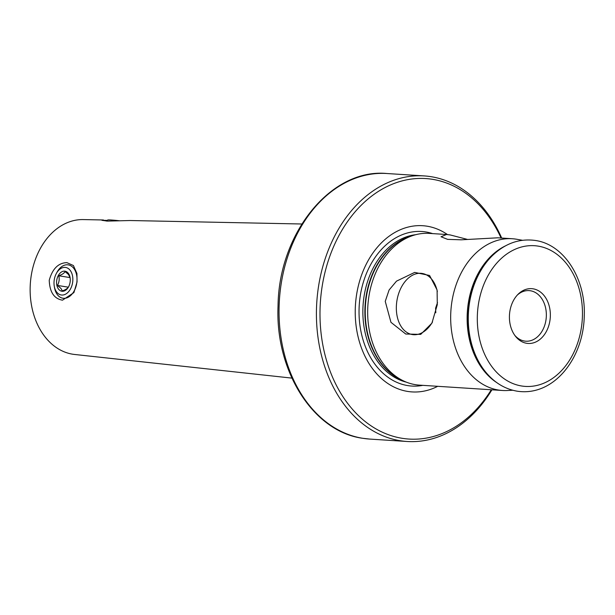 <?xml version="1.0" encoding="UTF-8"?>
<svg xmlns="http://www.w3.org/2000/svg" width="615" height="615" viewBox="0 0 615 615"><rect width="100%" height="100%" fill="white"/><g stroke="black" fill="none" stroke-linecap="round" stroke-linejoin="round"><path stroke-width="0.92" d="M301.804 223.998L130.103 220.524L107.433 221.108L101.913 220.316L107.264 220.378M467.408 239.396L450.119 234.922L446.521 234.5L441.04 236.76L447.651 239.373L461.242 239.812L497.819 237.805L512.264 238.735A76.029 56.618 93.7 0 0 451.087 308.292A76.029 56.618 93.7 0 0 498.519 390.041A76.029 56.618 93.7 0 0 502.493 390.487A76.029 56.618 93.7 0 0 507.152 390.525L512.802 390.264M66.881 262.636L73.416 265.534L76.921 273.483L77.052 281.97L73.908 292.602L62.476 300.174C54.112 298.767 49.7 292.133 49.238 280.271C52.444 268.77 58.325 262.889 66.881 262.636M291.879 378.11L74.576 354.463A67.619 50.353 -86.3 0 1 30.75 279.141A67.619 50.353 -86.3 0 1 83.263 219.578L103.451 219.986M437.334 291.587A30.942 20.603 -80.9 0 0 426.879 275.12A30.942 20.603 -80.9 0 0 396.644 302.68A30.942 20.603 -80.9 0 0 417.362 334.452A30.942 20.603 -80.9 0 0 432.53 321.922M435.804 312.774L435.597 308.192L437.511 302.511M385.244 301.365L390.956 322.322L405.723 334.022L420.721 334.375L431.907 323.159L437.296 304.717L437.096 289.988L429.593 275.474L414.671 272.414L396.521 281.132L389.095 289.996L385.244 301.365M526.686 343.293A27.46 20.449 93.7 0 0 550.11 319.3A27.46 20.449 93.7 0 0 533.082 288.819A27.46 20.449 93.7 0 0 518.091 294.254A27.46 20.449 93.7 0 0 515.393 336.167A27.46 20.449 93.7 0 0 526.686 343.293M514.732 335.283A25.346 18.873 93.7 0 0 524.495 341.041A25.346 18.873 93.7 0 0 525.817 341.194A25.346 18.873 93.7 0 0 546.212 318.009A25.346 18.873 93.7 0 0 530.399 290.757A25.346 18.873 93.7 0 0 529.077 290.611A25.346 18.873 93.7 0 0 517.323 295.054M522.458 240.273L516.884 239.289A76.029 56.618 93.7 0 0 516.239 239.181A76.029 56.618 93.7 0 0 512.264 238.735M446.521 234.5L429.262 233.393A76.029 56.618 93.7 0 0 412.15 235.776A76.029 56.618 93.7 0 0 367.878 305.624A76.029 56.618 93.7 0 0 402.825 380.585A76.029 56.618 93.7 0 0 415.517 384.69A76.029 56.618 93.7 0 0 419.491 385.136L502.493 390.487M447.497 234.584A83.279 62.015 93.7 0 0 427.048 226.197A83.279 62.015 93.7 0 0 355.993 298.975A83.279 62.015 93.7 0 0 407.637 391.424A83.279 62.015 93.7 0 0 437.703 386.312M501.064 238.013A130.518 97.193 93.7 0 0 432.553 179.326A130.518 97.193 93.7 0 0 321.184 293.393A130.518 97.193 93.7 0 0 402.133 438.295A130.518 97.193 93.7 0 0 491.293 389.764M501.686 238.051A133.055 99.076 93.7 0 0 431.161 176.705A133.055 99.076 93.7 0 0 424.204 175.921A133.055 99.076 93.7 0 0 317.148 297.652A133.055 99.076 93.7 0 0 400.15 440.701A133.055 99.076 93.7 0 0 407.107 441.485A133.055 99.076 93.7 0 0 491.915 389.802M69.71 269.785A13.937 9.279 -80.9 0 0 56.242 273.683A13.937 9.279 -80.9 0 0 54.251 286.106A13.937 9.279 -80.9 0 0 57.133 292.625A13.937 9.279 -80.9 0 0 70.448 289.027A13.937 9.279 -80.9 0 0 69.71 269.785M54.251 286.106L54.481 287.497A16.897 11.247 -80.9 0 0 57.979 295.4A16.897 11.247 -80.9 0 0 62.93 298.237A16.897 11.247 -80.9 0 0 75.722 287.359A16.897 11.247 -80.9 0 0 73.223 267.71A16.897 11.247 -80.9 0 0 68.28 264.873A16.897 11.247 -80.9 0 0 56.903 272.43L56.242 273.683M70.125 277.803L68.48 274.482L65.059 271.592C64.244 273.175 62.153 274.574 58.794 275.774C59.601 279.172 59.148 282.393 57.441 285.437L60.862 288.327L62.353 290.91C65.682 289.726 67.765 288.327 68.619 286.721M58.848 289.511A10.14 6.75 -80.9 0 0 68.649 286.675A10.14 6.75 -80.9 0 0 70.095 277.642A10.14 6.75 -80.9 0 0 67.996 272.899A10.14 6.75 -80.9 0 0 58.317 275.52A10.14 6.75 -80.9 0 0 58.848 289.511M68.334 287.182L57.441 285.437M70.079 277.588L58.794 275.774M106.38 221.069L107.74 220.001A13.937 0.653 6.7 0 1 107.94 219.939A13.937 0.653 6.7 0 1 119.571 220.77M491.908 256.109A74.792 55.696 93.7 0 0 491.746 256.271A74.792 55.696 93.7 0 0 484.389 370.461A74.792 55.696 93.7 0 0 484.535 370.645M369.738 439.079L362.604 438.28C313.173 431.622 275.113 371.045 278.042 306.062C278.672 233.193 331.139 168.103 386.835 173.515A133.055 99.076 93.7 0 0 279.771 295.246A133.055 99.076 93.7 0 0 362.781 438.295A133.055 99.076 93.7 0 0 369.738 439.079L407.107 441.485M492.077 255.94A75.253 56.034 93.7 0 0 484.682 370.83C493.576 382.169 504.4 388.957 517.138 391.186C553.846 396.79 583.366 358.238 584.25 316.348C586.026 279.387 564.355 244.47 535.311 240.465C519.352 238.289 504.938 243.448 492.077 255.94L491.746 256.271M538.102 246.115A70.502 52.498 93.7 0 0 477.947 307.731A70.502 52.498 93.7 0 0 521.666 385.997A70.502 52.498 93.7 0 0 581.821 324.389A70.502 52.498 93.7 0 0 538.102 246.115M505.599 245.792A74.353 55.365 93.7 0 0 467.331 312.028A74.353 55.365 93.7 0 0 496.789 382.622M412.15 235.776L408.913 236.898A74.638 55.581 93.7 0 0 365.456 305.471A74.638 55.581 93.7 0 0 399.758 379.055L402.825 380.585M415.771 234.684A74.553 55.519 93.7 0 0 363.065 305.317A74.553 55.519 93.7 0 0 406.277 382.13M411.166 236.114A74.553 55.519 93.7 0 0 365.079 305.447A74.553 55.519 93.7 0 0 401.895 380.116M432.614 233.608A77.444 57.664 93.7 0 0 425.826 231.947A77.444 57.664 93.7 0 0 359.744 299.628A77.444 57.664 93.7 0 0 407.776 385.605A77.444 57.664 93.7 0 0 422.843 385.351M386.835 173.515L424.204 175.921"/></g></svg>
